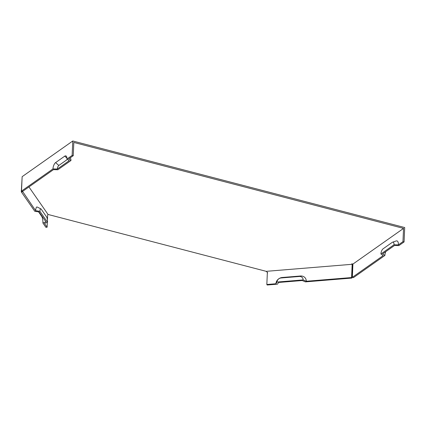 <?xml version="1.0" encoding="UTF-8"?>
<svg xmlns="http://www.w3.org/2000/svg" width="426" height="426" viewBox="0 0 426 426"><rect width="100%" height="100%" fill="white"/><g stroke="black" fill="none" stroke-linecap="round" stroke-linejoin="round"><path stroke-width="0.64" d="M306.246 281.267A6.321 5.511 -34.8 0 0 300.437 276L282.246 277.491A6.321 5.511 -34.8 0 0 275.931 283.753L276.975 282.06L303.094 279.919L306.246 281.267L351.583 277.555L352.164 264.29L351.812 263.785L352.92 264.072L352.339 277.337L383.182 255.6L380.919 253.992A4.132 1.757 -75.4 0 1 383.07 248.821L392.202 242.389A4.132 1.757 104.6 0 1 392.575 242.192A4.132 1.757 104.6 0 1 394.023 244.753L398.401 244.875L402.964 241.659L403.544 228.4L73.82 142.438L73.245 155.698L68.677 158.919L70.945 160.527L57.835 169.761L53.463 169.639L22.621 191.375L21.513 191.088L22.141 176.673L72.766 140.995L72.138 155.41L66.962 159.058A5.053 2.151 104.6 0 0 66.323 156.214A5.053 2.151 104.6 0 0 64.731 156.161L66.951 158.126M70.141 157.886L70.418 158.2A4.132 1.757 104.6 0 1 70.945 160.527M64.731 156.161L55.598 162.594A5.053 2.151 104.6 0 0 52.962 168.925L57.34 169.047A2.865 1.219 104.6 0 1 58.831 165.458L67.436 159.393M385.78 251.633A5.053 2.151 -75.4 0 0 384.896 255.462L353.447 277.624L352.339 277.337M72.766 140.995L404.7 227.532L404.072 241.947L398.896 245.594L394.524 245.472L382.633 253.853L384.896 255.462M52.962 168.925L21.513 191.088M303.094 279.919A4.132 3.605 -34.8 0 0 299.292 276.474L281.101 277.965A4.132 3.605 -34.8 0 0 276.975 282.06M47.419 220.077L47.637 215.103L48.042 214.459L266.202 271.335L352.164 264.29M266.202 271.335L267.363 272.39L266.836 284.499L275.931 283.753M267.688 272.853L267.363 272.39M47.499 222.234A4.132 1.118 85.3 0 0 46.514 216.807L41.231 209.198A4.132 1.118 85.3 0 0 40.917 208.889L37.195 207.025A6.321 1.709 85.3 0 0 35.672 210.726L39.916 211.307L47.499 222.234L44.469 223.41L47.11 227.212L45.896 227.314L42.904 223L45.933 221.824L39.059 211.914L34.81 211.333L21.3 191.865L22.109 177.434M40.917 208.889A4.132 1.118 85.3 0 0 39.916 211.307M47.323 222.303L47.11 227.212M28.936 186.923L48.042 214.459M22.53 191.354L35.672 210.726M398.401 244.875A6.321 2.689 -75.4 0 0 396.18 240.951L392.575 242.192M351.583 277.555L351.935 278.061L305.389 281.874L302.231 280.526L278.54 282.465L277.496 284.158L267.187 285.005L266.836 284.499M351.935 278.061L352.552 263.976M352.92 264.072L403.544 228.4M402.964 241.659L404.072 241.947M380.919 253.992L394.023 244.753M38.569 211.85L41.7 216.36A5.053 1.363 -94.7 0 1 42.904 223M57.34 169.047L69.23 160.666L66.962 159.058M73.245 155.698L72.138 155.41M22.514 191.764L21.3 191.865M55.598 162.594L58.831 165.458M300.437 276L299.292 276.474M282.246 277.491L281.101 277.965M41.7 216.36L42.36 216.674"/></g></svg>

